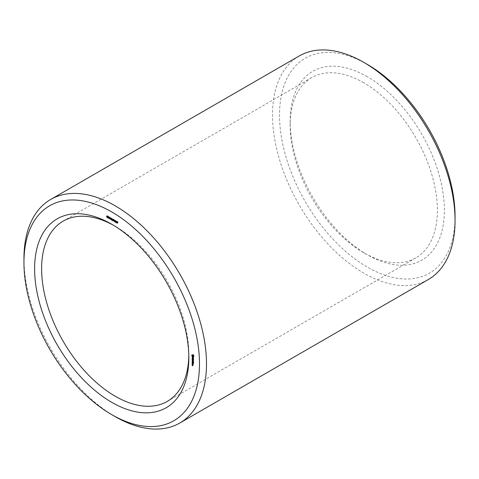 <?xml version="1.0" encoding="UTF-8"?>
<svg xmlns="http://www.w3.org/2000/svg" width="479" height="479" viewBox="0 0 479 479"><rect width="100%" height="100%" fill="white"/><g stroke="black" fill="none" stroke-linecap="round" stroke-linejoin="round"><path stroke-width="0.36" stroke-dasharray="2.4 1.8" d="M367.279 76.688A109.044 62.959 -120 0 0 290.172 121.211A109.044 62.959 -120 0 0 367.279 254.762A109.044 62.959 -120 0 0 444.392 210.245A109.044 62.959 -120 0 0 367.279 76.688M367.279 64.378A124.121 71.664 -120 0 0 279.514 115.056A124.121 71.664 -120 0 0 367.279 267.072A124.121 71.664 -120 0 0 455.05 216.4M363.777 82.759A104.087 60.097 -120 0 0 311.733 77.604A104.087 60.097 -120 0 0 290.172 125.253A104.087 60.097 -120 0 0 363.777 252.738A104.087 60.097 -120 0 0 415.82 257.894A104.087 60.097 -120 0 0 431.777 174.488A104.087 60.097 -120 0 0 363.777 82.759M299.237 55.965A129.079 74.526 -120 0 0 299.237 205.012A129.079 74.526 -120 0 0 428.316 279.538M188.804 355.735A104.087 60.097 -120 0 0 188.828 353.747A104.087 60.097 -120 0 0 115.223 226.262A104.087 60.097 -120 0 0 113.493 225.286M115.223 226.262L111.721 224.238L115.223 226.262M23.95 258.552A129.079 74.526 -120 0 0 115.223 416.646M192.678 365.417L193.265 365.082L192.582 364.687L193.211 365.477L193.265 365.082M192.63 365.327L193.211 364.992M192.36 365.178L192.947 364.836M192.366 365.178L192.893 364.872M192.42 365.447L192.893 365.172M192.103 365.387L192.69 365.052M192.175 365.106L192.69 364.812M192.145 365.172L192.732 364.836M192.199 365.142L192.78 364.806M192.145 365.052L192.732 364.711M192.103 365.327L192.582 365.052M192.157 365.417L192.636 365.142M192.63 365.812L193.211 365.477M192.678 365.782L193.265 365.447M192.678 364.878L193.265 364.537L192.78 364.202L193.145 364.896L193.265 364.537M192.63 364.782L193.211 364.447M192.301 364.597L192.78 364.321M192.522 364.723L192.995 364.447M192.642 365.022L193.151 364.729M192.492 365.1L193.079 364.764M192.678 365.1L193.265 364.759M192.642 364.812L193.139 364.531M192.63 364.908L193.211 364.573M192.301 364.363L193.211 364.339L192.78 363.603L192.78 364.088M192.63 364.675L193.211 364.339M192.678 364.645L193.265 364.303M192.678 364.279L193.265 363.944M192.63 364.19L193.211 363.854M192.253 364.274L192.732 363.998M193.109 363.836L193.69 363.495L193.69 362.884L192.78 362.298L192.78 363.034L192.833 362.453L193.211 363.16L193.265 362.699L193.582 362.884L193.69 363.495M193.109 363.22L193.69 362.884M193.055 363.13L193.636 362.789M192.253 363.22L192.732 362.944M192.199 363.375L192.78 363.034M192.253 363.339L192.833 363.004M192.354 362.729L192.833 362.453M192.678 362.914L193.157 362.639M192.678 363.339L193.157 363.064M192.624 363.495L193.211 363.16M192.678 363.465L193.265 363.13M192.786 362.974L193.265 362.699M193.079 363.172L193.582 362.884M193.109 363.711L193.582 363.435M193.055 363.866L193.636 363.531M192.295 363.783L192.881 363.441M192.175 363.567L192.756 363.232M193.636 362.525L193.103 362.831L193.69 362.495L192.732 361.938L193.69 362.495M193.049 362.741L193.636 362.399M192.199 362.25L192.786 361.908M192.145 362.28L192.732 361.938M192.307 362.31L192.786 362.034M193.109 362.513L193.69 362.178L193.69 361.561L192.732 361.01L193.211 361.843L193.265 361.376L193.582 361.561L193.69 362.178M193.109 361.896L193.69 361.561M193.055 361.807L193.636 361.471M192.199 361.316L192.786 360.98M192.145 361.346L192.732 361.01M192.307 361.376L192.786 361.1M192.678 361.591L193.157 361.316M192.678 362.022L193.157 361.747M192.624 362.178L193.211 361.843M192.678 362.142L193.265 361.807M192.786 361.651L193.265 361.376M193.079 361.855L193.582 361.561M193.109 362.387L193.582 362.112M193.055 362.549L193.636 362.208M193.079 361.453L193.666 361.118L192.821 360.567M193.079 360.681L193.666 360.346L193.103 360.406M193.666 360.346L192.732 359.753L193.438 360.226L192.941 360.316L193.444 360.98L192.786 360.723L193.666 361.118M193.103 360.645L193.69 360.31M193.055 360.555L193.636 360.214M192.199 360.058L192.786 359.723M192.145 360.088L192.732 359.753M192.307 360.124L192.786 359.849M192.965 360.501L193.438 360.226M192.384 360.615L192.971 360.274M192.432 360.609L192.941 360.316M192.612 360.591L192.971 360.382M192.935 361.274L193.444 360.98M192.199 360.938L192.786 360.603M192.145 360.968L192.732 360.633M192.307 360.998L192.786 360.723M193.055 361.555L193.636 361.22M193.109 361.519L193.69 361.184M193.109 359.681L193.69 359.346L192.78 358.759L192.78 359.501L192.833 358.915L193.211 359.621L193.265 359.16L193.636 359.992L193.69 359.346M193.055 359.591L193.636 359.256M192.253 359.681L192.732 359.406M192.199 359.837L192.78 359.501M192.253 359.801L192.833 359.466M192.354 359.19L192.833 358.915M192.678 359.376L193.157 359.1M192.678 359.801L193.157 359.525M192.624 359.963L193.211 359.621M192.678 359.927L193.265 359.591M192.786 359.436L193.265 359.16M193.079 359.639L193.582 359.346M193.109 360.172L193.582 359.897M193.055 360.328L193.636 359.992M193.109 360.298L193.69 359.957M193.001 358.597L193.582 358.262L193.582 358.567L192.732 358.136L193.69 359.058L193.582 358.262M193.109 358.843L193.582 358.567M192.199 358.442L192.786 358.106M192.145 358.472L192.732 358.136M192.307 358.508L192.786 358.232M193.109 358.969L193.582 358.693M193.109 359.268L193.582 358.993M193.055 359.424L193.636 359.088M193.109 359.394L193.69 359.058M193.109 358.657L193.69 358.322M193.055 358.567L193.636 358.226M192.971 357.597L193.558 357.256L193.276 357.094L193.067 357.669L192.839 356.897L192.732 357.346L193.139 357.837L193.498 357.346L193.576 358.035L193.558 357.256M192.696 357.436L193.276 357.094M192.654 357.909L193.067 357.669M192.336 357.921L192.917 357.585M192.253 357.705L192.833 357.37M192.253 357.496L192.833 357.154M192.348 357.352L192.935 357.017M192.33 357.256L192.917 356.921M192.259 357.238L192.839 356.897M192.336 357.286L192.732 357.059M192.253 357.621L192.732 357.346M192.378 357.951L192.857 357.675M192.558 358.172L193.139 357.837M192.875 357.538L193.354 357.262M192.989 357.639L193.498 357.346M193.079 357.855L193.582 357.562M193.109 358.053L193.582 357.777M193.109 358.136L193.486 357.921M193.067 358.268L193.504 358.017M192.989 358.37L193.576 358.035M193.109 358.208L193.69 357.873M193.109 357.933L193.69 357.597M193.438 356.029L194.025 355.693L193.522 354.819L192.899 354.466L192.354 354.939M193.265 355.849L193.851 355.508M193.516 355.406L193.606 356.005L193.211 356.077L192.905 355.053L193.516 355.406L193.121 355.634L193.702 355.298M193.007 355.4L193.588 355.065M192.935 355.161L193.522 354.819M192.786 355.023L193.366 354.682M192.624 354.915L193.211 354.58M192.319 354.801L192.899 354.466M191.989 355.113L192.57 354.771M191.816 355.089L192.396 354.753M192.013 355.101L192.354 354.903M192.372 355.364L192.983 356.412M192.223 355.849L192.57 355.652M192.486 356.298L192.833 356.101M193.336 356.645L194.025 356.406L194.025 355.693M193.025 356.855L193.366 356.657M192.935 357.035L193.522 356.699M193.007 356.873L193.588 356.538M193.48 356.604L193.851 356.388M193.438 356.747L194.025 356.406M193.48 356.586L194.067 356.25M193.498 356.412L194.079 356.077M193.48 356.226L194.067 355.885M117.481 222.597L118.068 222.256L117.451 221.621L118.032 222.747L117.325 222.645L117.199 222.256L117.882 222.693L117.301 221.448L118.068 222.256M117.469 222.436L117.924 222.172M116.918 221.819L117.301 221.448L116.72 221.789M117.618 221.543L116.732 222.076M116.786 222.256L117.373 221.921M117.445 223.034L117.882 222.693L117.427 222.957M117.445 223.082L117.924 222.974M116.756 222.675L117.343 222.334M116.613 222.591L117.199 222.256M116.373 221.532L116.96 221.19L116.96 222.496L116.11 221.639L116.804 221.657L116.96 221.19M116.373 222.837L116.96 222.496M116.217 221.442L116.804 221.106M116.373 221.909L116.804 221.657M115.643 221.741L116.11 221.639M115.337 220.933L115.918 220.591L115.918 221.897L115.17 220.406L115.02 221.382L115.02 220.077L115.774 221.567L115.918 220.591M115.337 222.238L115.918 221.897M115.188 220.849L115.774 220.508M115.337 222.028L115.738 221.795M115.337 221.819L115.774 221.567M114.685 220.687L115.17 220.406M114.613 220.514L115.194 220.172M114.583 221.801L115.17 221.466M114.439 220.412L115.02 220.077M114.583 221.633L115.02 221.382M114.253 220.729L114.834 220.556L114.451 220.166L114.834 220.394M114.253 220.891L114.834 220.556M113.864 220.508L114.451 220.166M114.008 220.585L114.451 220.334M113.715 220.418L114.301 220.083L113.685 219.442L114.259 220.574L113.553 220.466L113.427 220.077L114.116 220.52L113.535 219.274L114.301 220.083M113.697 220.262L114.152 219.999M113.152 219.645L113.535 219.274L112.948 219.61M113.02 220.083L113.607 219.747M113.673 220.855L114.116 220.52L113.661 220.783M113.679 220.909L114.158 220.801M112.99 220.496L113.571 220.16M112.846 220.418L113.427 220.077M112.607 219.352L113.188 219.017L113.188 220.322L112.343 219.46L113.038 219.484L113.188 219.017M112.607 220.657L113.188 220.322M112.451 219.262L113.038 218.927M112.607 219.729L113.038 219.484M111.87 219.562L112.343 219.46M111.547 218.747L112.134 218.406L112.134 219.711L111.397 219.244L111.194 217.897L111.978 218.879L112.134 218.406M111.547 220.047L112.134 219.711M111.397 218.658L111.978 218.316M111.547 219.125L111.978 218.879M110.781 218.963L111.493 218.574M110.799 218.31L111.379 217.975M110.607 218.202L111.194 217.867M110.757 218.286L111.242 218.005M110.637 218.214L111.194 217.897M110.481 218.556L111.068 218.382L110.679 217.993L111.068 218.214M110.481 218.717L111.068 218.382M110.098 218.328L110.679 217.993M110.236 218.412L110.679 218.155M109.925 218.789L110.505 218.454L109.871 218.173L109.865 217.304L110.559 218.107L109.954 218.681M109.469 217.532L110.182 217.244L109.595 217.58M108.733 218.023L109.577 217.957L109.17 217.963L109.17 216.694L109.32 217.688M108.996 218.173L109.577 217.837M108.733 217.119L109.32 216.783M108.996 218.292L109.577 217.957M108.583 217.035L109.17 216.694M108.17 217.346L108.751 217.011L108.763 217.388L108.17 217.298L108.14 216.185L108.799 216.843L108.2 217.292M108.176 217.729L108.673 217.58M108.146 216.185L107.559 216.52L108.416 216.227L107.835 216.562L108.254 216.334L108.583 216.891L108.254 216.334L107.607 216.819M107.733 217.119L108.146 216.849M107.29 217.268L107.877 216.933L107.236 216.652L107.23 215.784L107.925 216.592L107.32 217.167M106.835 216.011L107.547 215.724L106.967 216.065M193.157 365.082L192.654 365.375M193.157 363.944L192.833 363.759L193.157 363.944L192.654 364.238M115.684 222.058L116.265 221.723L116.804 222.256L116.499 221.627L115.918 221.819M111.912 219.885L112.499 219.55L113.038 220.077L112.733 219.454L112.152 219.645M111.625 218.819L111.978 219.466L111.625 218.819L111.17 219.083M111.631 218.675L110.811 219.25M109.709 217.664L110.182 217.388L109.99 218.161L110.35 218.376L110.182 217.388L109.643 217.61M109.589 218.741L109.966 218.598M107.871 217.221L108.278 216.987L108.571 217.424L108.23 217.095L108.649 216.748L108.194 217.011M107.841 217.735L108.17 217.652M107.074 216.143L107.547 215.873L107.362 216.64L107.715 216.855L107.547 215.873L107.009 216.095M106.955 217.221L107.332 217.077M192.678 365.597L193.157 365.321M192.42 365.567L193.001 365.232M192.522 365.267L193.001 364.992M192.678 364.459L193.157 364.184M192.253 364.333L192.833 363.998M192.354 364.034L192.833 363.759M192.792 356.472L193.378 356.136M192.624 356.412L193.211 356.077M192.456 356.28L193.043 355.939M192.229 355.885L192.815 355.544M192.199 355.669L192.78 355.334M192.229 355.496L192.815 355.161M193.019 355.43L193.378 355.22M193.247 355.825L193.606 355.616M115.774 222.304L116.361 221.969M116.373 222.052L116.804 221.807M116.373 222.501L116.804 222.256M112.008 220.13L112.589 219.795M112.607 219.879L113.038 219.627M112.607 220.328L113.038 220.077M111.547 219.274L111.978 219.023M111.547 219.717L111.978 219.466M117.367 222.19L117.948 221.855M117.397 222.244L117.876 221.969M117.145 221.951L117.606 221.681M116.804 222.28L117.271 222.005M116.99 222.454L117.451 222.19M116.972 222.442L117.559 222.1M117.151 222.591L117.606 222.322M117.127 222.567L117.708 222.232M117.343 222.783L117.816 222.513M117.337 222.777L117.924 222.442M117.241 223.148L117.828 222.807M117.044 223.1L117.63 222.765M117.211 223.16L117.624 222.915M116.81 222.861L117.391 222.525M116.84 222.921L117.325 222.645M116.002 222.466L116.451 222.202M115.726 222.238L116.205 221.963M113.595 220.017L114.182 219.681M113.625 220.071L114.11 219.789M113.266 219.699L113.852 219.364M113.373 219.777L113.84 219.508M113.032 220.101L113.505 219.831M113.224 220.28L113.679 220.017M113.206 220.262L113.786 219.927M113.379 220.412L113.84 220.148M113.355 220.394L113.942 220.053M114.062 220.633L113.481 220.969M113.278 220.927L113.858 220.585M113.439 220.981L113.858 220.741M113.038 220.687L113.625 220.352M113.074 220.747L113.553 220.466M112.23 220.286L112.679 220.029M111.96 220.065L112.433 219.789M111.158 219.669L111.607 219.412M110.924 219.52L111.397 219.244M110.829 218.687L111.409 218.352M110.817 218.466L111.403 218.131M110.835 218.747L111.296 218.484M110.823 218.55L111.26 218.298M109.972 218.448L110.559 218.107M109.392 218.448L109.871 218.173M109.368 217.945L109.793 217.7M108.218 217.179L108.799 216.843M108.116 217.508L108.703 217.173M107.631 216.963L108.116 216.688M107.338 216.927L107.925 216.592M106.763 216.927L107.236 216.652M107.26 216.43L107.841 216.095M106.733 216.424L107.164 216.179M116.044 221.891L116.499 221.627M115.912 222.412L116.499 222.076M112.272 219.717L112.733 219.454M112.146 220.238L112.733 219.903M111.02 219.592L111.607 219.25M110.894 219.49L111.481 219.154M109.966 218.268L110.404 218.017M109.41 218.496L109.99 218.161M109.362 218.113L109.942 217.777M107.943 216.64L108.416 216.37M108.003 217.232L108.595 216.891M107.841 217.203L108.422 216.867M107.673 217.041L108.254 216.706M108.056 217.424L108.559 217.137M108.152 217.58L108.619 217.31M107.643 217.43L108.23 217.095M107.26 216.436L107.739 216.161M107.332 216.753L107.775 216.496M106.775 216.981L107.362 216.64M106.727 216.592L107.314 216.257M363.777 252.738L367.279 254.762M290.172 125.253L290.172 121.211M311.733 77.604L63.18 221.106M415.82 257.894L167.267 401.396M188.828 353.747L188.828 357.789M117.247 221.466L116.66 221.807M117.361 221.627L116.774 221.969M116.211 221.412L115.625 221.747M113.475 219.292L112.894 219.627M113.589 219.454L113.008 219.789M112.439 219.232L111.858 219.574M111.314 218.64L110.733 218.981M110.41 218.586L109.829 218.921M109.942 217.215L109.362 217.55M109.344 217.897L108.763 218.238M108.721 217.035L108.134 217.376M107.781 217.065L107.194 217.4M107.314 215.694L106.727 216.035M116.313 221.591L115.726 221.927M112.541 219.412L111.96 219.753M111.439 218.777L110.853 219.113M110.038 217.376L109.457 217.711M110.308 218.424L109.721 218.759M108.242 216.34L107.655 216.682M108.565 217.424L107.985 217.765M108.278 216.987L107.691 217.322M107.41 215.855L106.823 216.191M107.673 216.903L107.092 217.238"/><path stroke-width="0.72" d="M111.715 414.622L115.223 416.646A129.079 74.526 -120 0 0 179.763 423.035L428.316 279.538A129.079 74.526 -120 0 0 455.05 220.448L455.05 216.4A124.121 71.664 -120 0 0 367.285 64.378A124.121 71.664 -120 0 0 367.279 64.378L363.783 62.36A129.079 74.526 -120 0 0 299.237 55.965L50.684 199.462A129.079 74.526 -120 0 0 23.95 258.552L23.95 262.6A124.121 71.664 -120 0 0 111.715 414.622A124.121 71.664 -120 0 0 199.486 363.95A124.121 71.664 -120 0 0 111.721 211.928A124.121 71.664 -120 0 0 23.95 262.6M455.05 220.448A129.079 74.526 -120 0 0 363.777 62.354L367.285 64.378M113.493 225.286A104.087 60.097 -120 0 0 63.18 221.106A104.087 60.097 -120 0 0 63.18 341.299A104.087 60.097 -120 0 0 167.267 401.396A104.087 60.097 -120 0 0 188.804 355.735M179.763 423.035A129.079 74.526 -120 0 0 199.545 319.601A129.079 74.526 -120 0 0 115.223 205.856A129.079 74.526 -120 0 0 50.684 199.462M111.721 224.238L111.721 224.238A109.044 62.959 -120 0 0 34.608 268.755A109.044 62.959 -120 0 0 111.721 402.312A109.044 62.959 -120 0 0 188.828 357.789A109.044 62.959 -120 0 0 111.721 224.238L111.721 224.238M192.678 365.417L191.995 365.028L192.63 365.812L192.678 365.417M192.678 364.878L192.145 364.567L192.564 365.232L192.678 364.878M192.199 364.423L192.63 364.675L192.63 364.19L192.199 363.938L192.301 364.363M193.109 363.836L193.055 363.13L192.145 362.663L192.199 363.375L192.253 362.789L192.624 363.495L192.678 363.034L193.001 363.22L193.109 363.836M193.109 362.831L192.199 362.25L193.049 362.86M193.109 362.513L193.055 361.807L192.145 361.346L192.624 362.178L192.678 361.717L193.001 361.902L193.109 362.513M192.516 360.741L193.055 360.555L192.145 360.088L192.857 360.561L192.36 360.651L192.857 361.316L192.199 361.064L193.055 361.555L192.516 360.741L192.821 360.567M193.109 359.681L192.145 359.124L192.199 359.837L192.253 359.25L192.624 359.963L192.678 359.495L193.001 359.681L193.055 360.328L193.109 359.681M193.001 358.597L193.001 358.903L192.145 358.472L193.055 359.424L193.001 358.597M192.971 357.597L192.696 357.436L192.48 358.011L192.145 357.4L192.558 358.172L192.917 357.687L192.989 358.37L192.971 357.597M193.438 356.029L192.624 354.915L191.816 355.089L192.624 356.921L193.438 356.747L193.438 356.029M117.481 222.597L116.87 221.957L117.445 223.082L116.738 222.98L116.613 222.591L117.301 223.028L116.72 221.789L117.481 222.597M117.828 222.807L117.427 222.957M116.373 221.532L116.373 222.837L115.529 221.975L116.217 221.993L116.373 221.532M115.337 220.933L115.337 222.238L114.583 220.747L114.439 221.717L114.439 220.412L115.188 221.903L115.337 220.933M114.253 220.729L113.864 220.508L114.253 220.729M113.715 220.418L113.098 219.783L113.679 220.909L112.972 220.807L112.846 220.418L113.529 220.855L112.948 219.61L113.715 220.418M114.062 220.633L113.661 220.783M112.607 219.352L112.607 220.657L111.757 219.795L112.451 219.819L112.607 219.352M111.547 218.747L111.547 220.047L110.811 219.58L110.607 218.232L111.397 219.214L111.547 218.747M110.481 218.556L110.098 218.328L110.481 218.556M109.925 218.789L109.284 218.508L109.278 217.646L109.895 217.951L109.595 218.891L109.954 218.681M108.733 218.023L108.583 217.035L108.733 218.023M108.17 217.346L108.086 217.921L107.583 217.634L107.553 216.52L108.2 217.292M107.553 216.52L108.062 217.089L107.607 216.819M107.29 217.268L106.655 216.987L106.649 216.125L107.26 216.43L106.961 217.37L107.32 217.167M192.133 355.065L192.498 354.855M192.354 354.939L192.372 355.364M191.756 355.418L192.342 355.077M191.774 355.604L192.354 355.268M191.816 355.807L192.217 355.574M192.133 356.202L192.229 355.496L192.851 355.083M192.319 356.675L192.72 356.448M192.983 356.412L193.336 356.645M192.468 356.813L193.055 356.478M192.624 356.921L193.211 356.586M193.121 356.771L193.486 356.556M108.583 218.298L108.901 218.119M192.576 364.279L192.253 364.094L192.654 364.238M192.324 355.394L193.055 356.166L193.384 355.975M193.055 356.166L193.45 356.089M193.019 356.34L193.462 356.136M192.929 356.442L192.324 356.095M192.456 355.364L192.887 355.119M192.624 355.424L192.959 355.232M116.217 222.591L115.75 221.921L116.373 222.501M116.313 221.591L115.684 222.058M112.451 220.412L111.978 219.747L112.607 220.328M112.541 219.412L111.912 219.885M111.397 219.807L110.871 219.107L111.547 219.717M111.439 218.777L110.811 219.25M109.709 217.664L109.362 218.113L109.763 218.711L109.428 217.741M109.589 218.741L109.966 218.598M108.595 216.891L108.194 217.011M107.841 217.346L107.991 217.759L108.212 217.131M107.841 217.735L108.17 217.652M108.278 216.987L107.643 217.43M107.074 216.143L106.727 216.592L107.134 217.191L106.793 216.221M106.955 217.221L107.332 217.077M110.655 219.178L110.996 218.981M107.835 217.873L108.176 217.682M107.458 216.748L107.805 216.55M107.494 217.358L107.805 217.179M117.361 221.627L116.774 221.969M113.589 219.454L113.008 219.789M109.344 217.897L108.763 218.238M110.038 217.376L109.457 217.711M110.308 218.424L109.721 218.759M108.242 216.34L107.655 216.682M108.565 217.424L107.985 217.765M107.41 215.855L106.823 216.191M107.673 216.903L107.092 217.238"/></g></svg>
